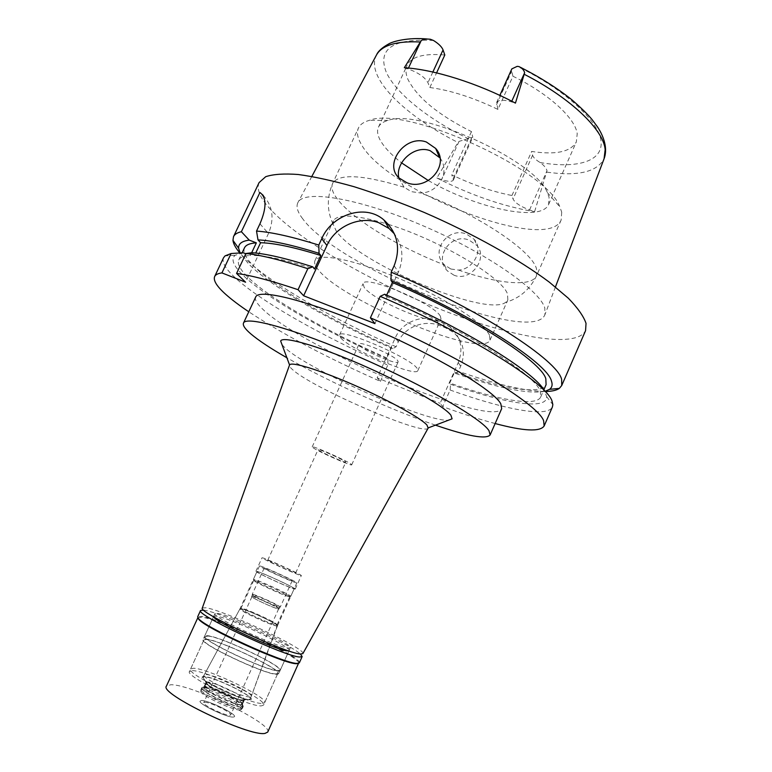 <?xml version="1.0" encoding="UTF-8"?>
<svg xmlns="http://www.w3.org/2000/svg" width="772" height="772" viewBox="0 0 772 772"><rect width="100%" height="100%" fill="white"/><g stroke="black" fill="none" stroke-linecap="round" stroke-linejoin="round"><path stroke-width="0.58" stroke-dasharray="3.86 2.9" d="M404.325 67.724L408.06 68.92C418.318 72.655 424.947 77.248 427.949 82.691L429.84 87.516C450.636 90.305 473.332 97.61 497.921 109.412L512.946 76.235C548.805 93.701 575.275 118.174 577.215 133.739L576.327 141.951C570.662 151.901 555.772 155.075 531.667 151.447L532.603 155.24C533.298 157.478 535.797 159.91 540.111 162.525C543.922 165.256 546.219 167.987 547.02 170.708L534.581 211.692L529.553 209.955C520.55 206.539 515.04 202.891 513.033 198.993L511.952 195.499C492.768 191.774 472.715 184.894 451.794 174.868L453.367 180.079C452.074 181.893 448.165 181.738 441.661 179.625L436.865 177.975L457.989 142.473L459.07 141.382L472.811 137.242L471.451 131.597C438.399 115.047 417.218 97.629 407.905 79.342C405.628 73.938 405.387 69.229 407.172 65.215C411.418 56.617 423.963 53.21 444.817 54.995M429.84 87.516L436.576 72.886M428.402 180.58C476.189 208.305 541.269 222.683 548.641 204.377L549.056 197.188L547.338 192.556C535.643 160.528 419.997 108.07 388.191 120.364C383.153 121.744 379.901 124.012 378.444 127.168C376.91 130.613 377.421 134.791 379.959 139.684C383.8 146.854 391.018 154.583 401.604 162.902M497.921 109.412L496.628 102.454C498.413 99.694 503.363 99.501 511.489 101.865L515.445 103.12M512.946 76.235L511.701 71.246L511.836 68.882M302.72 218.804C297.596 212.165 295.956 206.809 297.818 202.746C303.203 189.41 356.471 197.468 420.865 224.835C485.279 252.068 540.072 290.118 544.829 308.163L544.878 314.812C531.715 346.406 337.827 267.643 302.72 218.804M436.865 177.975C470.93 195.277 503.498 206.52 534.581 211.692M454.004 275.208L447.528 271.001C433.227 257.385 451.282 232.497 469.193 240.15L476.864 245.477C488.647 258.157 470.775 282.205 454.004 275.208M511.952 195.499L531.667 151.447M471.451 131.597L451.794 174.868M561.707 212.146L561.167 219.972C547.116 254.21 384.311 190.308 360.707 143.254C357.359 137.262 356.616 132.176 358.449 128.017C360.09 124.495 363.699 121.947 369.296 120.355C405.927 105.359 546.952 169.329 559.787 206.771L561.707 212.146M439.924 157.864C450.694 171.577 438.506 193.174 420.518 192.981L411.399 191.659L403.997 187.181L398.806 177.685M388.48 224.411C439.943 240.208 503.093 277.939 507.542 294.209L507.841 299.893L505.728 302.315C486.138 317.61 357.204 262.876 336.254 231.002L333.012 223.967L333.446 220.782C337.615 213.68 355.188 214.645 386.154 223.687M450.848 269.013L458.529 270.084C473.699 269.322 483.668 249.665 474.297 239.436L466.568 234.128C448.435 226.379 429.714 251.016 444.286 264.767L450.848 269.013M489.429 335.058C483.938 323.034 443.919 297.461 399.327 278.576C354.734 259.604 318.054 252.463 314.957 260.637C313.992 262.876 315.101 265.915 318.296 269.775C341.909 300.839 483.04 359.347 490.037 340.056L489.429 335.058M440.445 316.375L440.976 319.077C438.641 328.013 372.972 300.684 364.133 287.261L363.052 283.729C364.239 274.185 434.636 303.763 440.445 316.375M340.877 338.049C350.594 349.735 416.349 377.662 417.835 370.608L417.092 368.36C410.395 357.6 339.825 327.415 339.526 335.077L340.877 338.049M397.744 360.659L398.178 361.875C397.59 365.474 364.133 351.241 359.636 345.509L359.048 344.119C359.337 340.365 393.99 355.159 397.744 360.659M313.046 447.731C318.431 451.678 351.993 466.52 351.714 464.821L351.038 464.107C346.396 460.45 311.598 445.048 312.187 446.892L313.046 447.731M345.296 461.627L345.779 462.138C346.01 463.345 322.387 452.894 318.691 450.163L318.112 449.593C317.736 448.31 341.957 459.041 345.296 461.627M268.482 560.482C272.863 561.823 296.564 572.737 295.666 573.007L295 572.882C290.976 571.714 266.649 560.511 267.71 560.318L268.482 560.482M300.414 575.41L301.331 575.584C302.547 575.188 269.418 559.932 263.165 557.992L262.046 557.76C260.511 558.011 294.865 573.818 300.414 575.41M257.066 571.376C263.435 573.075 296.573 588.418 295.242 589.065L294.296 588.959C288.632 587.617 254.258 571.724 255.908 571.222L257.066 571.376M293.341 588.505L294.248 588.602C295.512 587.994 264.034 573.422 258.002 571.82L256.912 571.666C255.349 572.149 287.946 587.222 293.341 588.505M241.173 608.751C247.465 609.716 278.75 624.365 277.466 625.764L276.472 625.86C270.76 625.223 238.123 609.938 239.995 608.79L241.173 608.751M249.858 696.913C242.003 697.695 200.537 677.758 204.146 674.979L205.834 674.545C214.491 674.361 253.419 693.015 251.267 696.354L249.858 696.913M262.634 703.408L264.68 702.626C268.588 697.57 207.591 668.214 193.454 668.253L190.588 669.015C185.483 673.609 250.9 704.913 262.634 703.408M208.189 636.06C221.796 637.093 282.735 666.082 279.358 669.98L277.447 670.472C266.253 670.82 200.932 639.891 205.487 636.475L208.189 636.06M278.248 670.868L280.197 670.366C283.642 666.371 221.352 636.755 207.417 635.674L204.648 636.099C199.977 639.592 266.832 671.244 278.248 670.868M217.607 613.422C231.166 615.255 293.408 644.62 290.34 647.795L288.487 648.094C277.457 647.66 210.66 616.278 214.944 613.605L217.607 613.422M302.885 653.585C306.561 649.156 224.633 610.507 206.056 607.776L202.332 607.969M428.161 428.103C424.503 436.527 312.901 388.239 292.82 369.846C290.359 367.733 289.239 366.179 289.461 365.185M282.07 344.814L284.916 347.728C308.125 369.72 425.854 422.081 448.358 420.248M435.437 425.15C390.323 409.691 328.245 381.522 286.894 357.764M255.677 297.046C254.596 299.671 256.854 303.608 262.422 308.877C301.591 347.796 492.768 428.711 501.684 408.649M495.142 423.538C479.557 419.379 462.081 413.734 442.713 406.622L440.117 403.322L458.278 362.55C463.499 348.751 460.913 337.026 450.52 327.367L442.24 322.551L436.508 320.361C421.358 314.204 401.836 322.551 395.264 337.856L377.161 377.855L440.117 403.322M377.161 377.855L380.422 381.387C327.83 358.102 283.942 334.903 248.777 311.782M251.662 252.772L250.389 255.493L245.843 253.747M263.271 195.422C272.805 206.182 274.533 218.901 268.444 233.559L245.593 282.205M223.533 257.771C221.815 262.055 225.27 268.299 233.877 276.521C259.344 300.868 323.565 336.978 387.795 365.098L387.949 359.308L386.84 357.986L391.674 347.303L392.765 348.664L396.084 346.763L398.313 341.832C404.634 326.836 424.716 319.367 439.76 325.591L445.415 327.762L453.492 332.394C463.499 341.513 465.892 352.814 460.652 366.304L458.414 371.332L455.432 373.416L454.583 372.143L449.729 383.028L450.597 384.273L450.105 390.014L442.713 406.622M380.422 381.387L387.795 365.098M450.105 390.014C503.305 409.16 547.512 418.009 552.414 406.96M374.951 323.593L398.342 272.217C404.132 258.186 402.839 245.438 394.482 233.984M384.659 294.248L386.106 296.284L386.647 295.107M251.962 252.733L254.577 255.503L255.725 253.052M259.102 182.578C256.632 188.455 259.344 196.165 267.237 205.709C293.823 237.274 366.594 279.811 437.357 308.125C507.908 336.399 575.98 349.533 585.562 330.667M396.084 346.763C331.921 318.788 268.106 282.098 243.248 256.632L239.87 252.955M392.765 348.664C331.777 321.934 271.454 287.242 248.237 263.522L240.092 252.946M244.483 247.831C242.784 251.962 245.621 257.809 253.004 265.375C275.044 288.053 332.896 321.451 391.674 347.303M386.84 357.986C328.013 332.066 269.939 298.986 247.59 276.897C240.111 269.524 237.158 263.899 238.751 260C239.995 257.279 243.875 255.783 250.389 255.493M243.286 252.762L235.045 255.32C230.751 259.199 233.347 265.771 242.823 275.025C266.369 298.137 326.923 332.5 387.949 359.308M545.119 391.491C524.815 391.105 495.913 384.379 458.414 371.332M544.993 391.356C528.087 394.212 498.229 388.239 455.432 373.416M454.583 372.143C502.389 388.692 541.394 395.351 546.093 384.649M386.106 296.284C466.259 330.705 535.44 374.825 540.313 391.346L540.718 396.972C536.289 407.056 497.477 399.848 449.729 383.028M450.597 384.273C504.174 403.302 547.348 410.723 546.673 396.673L544.598 390.941M254.577 255.503C267.884 255.995 287.879 260.492 314.561 268.984M260.598 566.127C266.581 567.825 298.06 582.368 296.834 582.87L295.937 582.744C290.59 581.364 258.002 566.33 259.517 565.944L260.598 566.127M289.818 596.312L290.735 596.37C292.067 595.627 260.579 581.007 254.49 579.54L253.592 579.743C255.445 581.818 284.887 595.289 289.818 596.312M291.488 580.65L292.173 580.747C293.119 580.38 269.409 569.437 264.979 568.192L264.188 568.057C263.078 568.356 287.416 579.579 291.488 580.65M253.042 594.401C257.636 595.318 281.365 606.377 280.255 607.101L279.532 607.091C275.729 606.454 253.872 596.438 252.376 594.662L253.042 594.401M253.206 594.894L252.55 595.144C254.007 596.891 275.343 606.657 279.059 607.284L279.773 607.284C280.854 606.58 257.684 595.772 253.206 594.894M252.434 596.573C256.931 597.441 280.101 608.249 279.01 608.983L278.287 608.983C274.137 608.297 250.36 597.219 251.614 596.553L252.434 596.573M277.968 608.828L278.673 608.828C279.744 608.114 257.124 597.567 252.753 596.727L251.952 596.708C250.726 597.354 273.915 608.162 277.968 608.828M204.715 702.288C209.733 701.825 232.42 712.807 230.722 714.891L229.844 715.258C225.144 715.924 201.868 704.672 203.731 702.655L204.715 702.288M233.327 717.053L234.205 716.831C238.413 714.94 208.093 699.943 201.289 700.513L199.977 701.304C199.523 704.575 227.73 717.902 233.327 717.053C227.73 717.902 199.523 704.575 199.977 701.304L201.289 700.513C208.093 699.943 238.413 714.94 234.205 716.831L233.327 717.053M240.063 709.941L241.308 709.449C243.72 706.467 209.916 690.129 202.351 690.593L200.816 691.442C200.276 695.099 233.598 710.829 240.063 709.941M241.356 707.075C234.534 707.924 199.408 691.027 202.158 688.248L203.644 687.755C210.216 687.408 239.146 700.658 242.225 705.444L242.601 706.592L241.356 707.075M240.632 704.788L241.79 704.344L241.443 703.292C238.606 698.901 211.789 686.617 205.748 686.935L204.377 687.379C201.868 689.927 234.312 705.531 240.632 704.788M242.775 700.04L241.26 699.914C234.302 699.056 213.284 689.521 208.064 684.851L206.529 682.66L207.88 682.245C214.77 681.956 246.085 697.039 243.913 699.625L242.775 700.04M248.893 699.471L250.331 698.892C252.512 695.476 213.313 676.668 204.57 676.909L202.853 677.362L204.744 680.142C211.335 686.018 238.23 698.216 246.992 699.307L248.893 699.471M277.438 625.841L276.444 625.938C270.683 625.291 237.786 609.87 239.967 608.838L241.134 608.828C246.857 609.697 274.919 622.589 277.187 625.388L250.331 698.892M276.115 624.934L277.061 624.866L276.83 624.413C274.649 621.73 247.571 609.301 242.08 608.452L240.941 608.481C239.146 609.581 270.605 624.307 276.115 624.934M288.873 596.688C284.106 595.704 255.744 582.725 253.94 580.708L254.808 580.505C260.675 581.905 291.063 596.013 289.761 596.746L288.873 596.688M299.324 662.887C303.377 658.034 220.531 618.816 201.521 616.432L197.671 616.78M197.893 617.783L201.753 617.166C220.56 619.482 302.624 658.342 298.59 663.167L298.426 663.389M203.673 610.121L204.368 610.227C220.705 612.582 289.49 643.925 300.385 653.99M288.603 650.844L289.104 650.526C292.231 647.254 229.979 617.861 216.372 616.114L213.699 616.326L213.796 616.915M205.873 639.052C219.866 640.017 282.156 669.671 278.653 673.792L276.694 674.323C265.221 674.824 198.346 643.134 203.084 639.515L205.873 639.052M275.893 673.927L277.814 673.406C281.249 669.382 220.3 640.364 206.645 639.438L203.924 639.891C199.311 643.433 264.642 674.4 275.893 673.927M192.363 670.636C206.549 670.521 267.546 699.895 263.599 705.048L261.544 705.84C249.761 707.432 184.344 676.108 189.487 671.428L192.363 670.636M249.588 699.76C261.09 699.914 214.568 676.34 203.943 676.533C201.424 676.494 201.482 677.604 204.117 679.862C210.901 685.903 238.596 698.467 247.619 699.586L249.588 699.76M243.219 700.349L244.396 699.924C246.615 697.261 214.471 681.782 207.388 682.072L205.989 682.506L207.562 684.754C212.937 689.55 234.514 699.336 241.655 700.223L243.219 700.349M241.269 704.682C234.785 705.444 201.453 689.415 204.03 686.8L205.429 686.356C211.653 686.038 239.185 698.65 242.099 703.157L242.447 704.228L241.269 704.682M241.993 706.969L243.257 706.476L242.881 705.309C239.725 700.407 210.08 686.829 203.335 687.177L201.801 687.669C198.993 690.525 235.006 707.847 241.993 706.969M241.182 708.764C234.582 709.642 200.402 693.517 200.952 689.801L202.525 688.942C210.274 688.499 244.907 705.222 242.456 708.252L241.182 708.764M267.73 732.078C273.269 723.904 191.07 683.992 170.728 684.745L166.424 686.125M433.526 40.501C392.823 38.291 377.093 48.925 386.338 72.404C396.345 94.01 429.743 120.181 468.652 138.815M408.06 68.92L408.465 68.052M432.86 72.028L427.949 82.691M496.56 104.674L511.701 71.246M540.111 162.525C576.636 168.894 603.164 161.618 601.06 141.401C599.101 121.329 564.728 89.263 517.211 66.344M511.768 101.219L511.489 101.865M546.972 172.166C577.996 176.489 597.026 172.002 604.08 158.723L604.264 158.241M376.649 54.696L376.273 55.381C373.445 61.21 373.918 68.129 377.682 76.129C387.621 97.426 419.929 123.288 457.989 142.473M532.603 155.24L513.033 198.993M529.553 209.955L547.02 170.708M458.529 270.084C497.776 283.768 531.609 287.29 536.472 275.893L536.55 269.1C532.805 251.363 477.405 213.979 420.518 192.981M403.997 187.181C362.464 174.626 338.676 173.372 332.645 183.427C331.101 186.959 332.143 191.437 335.781 196.87C349.214 217.241 397.551 246.837 444.411 264.892M398.313 341.832L395.264 337.856M458.278 362.55L460.652 366.304M394.164 265.684L398.342 272.217M259.952 223.793L268.444 233.559M436.508 320.361L439.76 325.591M445.415 327.762L442.24 322.551M453.28 178.448L472.792 135.457M459.07 141.382L441.661 179.625M378.444 127.168L407.172 65.215M496.628 102.454L499.831 95.39M520.666 67.405L519.025 66.595M311.83 176.441L297.818 202.746M555.444 286.952L544.878 314.812M548.641 204.377L576.327 141.951M388.191 120.364L369.296 120.355M547.338 192.556L559.787 206.771M333.012 223.967C326.913 210.833 326.788 197.314 332.645 183.427L358.449 128.017M399.172 178.062L403.852 187.056M561.167 219.972L536.472 275.893C529.891 289.442 519.643 298.253 505.728 302.315M474.297 239.436L476.864 245.477M444.286 264.767L447.528 271.001M490.037 340.056L507.841 299.893M314.957 260.637L333.446 220.782M417.835 370.608L440.976 319.077M339.526 335.077L363.052 283.729M351.714 464.821L398.178 361.875M312.187 446.892L359.048 344.119M295.666 573.007L345.779 462.138M267.71 560.318L318.112 449.593M295.242 589.065L301.331 575.584M255.908 571.222L262.046 557.76M277.457 625.783L294.248 588.602M204.146 674.979L240.005 608.77L256.912 571.666M277.466 625.764L251.267 696.354M264.68 702.626L279.358 669.98M190.588 669.015L205.487 636.475M280.197 670.366L290.34 647.795M204.648 636.099L214.944 613.605M238.751 260L242.128 252.82M235.045 255.32L225.019 255.899M450.52 327.367L453.492 332.394M540.718 396.972L543.855 389.773M546.673 396.673L552.839 404.605M453.367 180.079L472.811 137.242M427.205 38.986L430.371 39.266M296.834 582.87L290.735 596.37M259.517 565.944L253.38 579.425M292.173 580.747L280.255 607.101M264.188 568.057L252.203 594.372M252.55 595.144L252.376 594.662M279.773 607.284L279.01 608.983M252.386 594.865L251.614 596.553M278.673 608.828L230.722 714.891M251.952 596.708L203.731 702.655M242.215 708.522L241.076 709.709M200.952 689.801L200.816 691.442M202.158 688.248L200.855 691.094M242.601 706.592L241.308 709.449M241.443 703.292L242.225 705.444M205.391 686.945L203.258 687.765M206.529 682.66L204.377 687.379M243.913 699.625L241.79 704.344M241.26 699.914L246.992 699.307M208.064 684.851L204.744 680.142M239.967 608.838L202.853 677.362M276.83 624.413L277.187 625.388M241.443 608.365L240.478 608.732M253.737 580.399L240.941 608.481M289.761 596.746L277.061 624.866M289.403 596.795L290.359 596.418M253.94 580.708L253.592 579.743M289.104 650.526L278.653 673.792M213.699 616.326L203.084 639.515M277.814 673.406L263.599 705.048M203.924 639.891L189.487 671.428M241.655 700.223L247.619 699.586M207.562 684.754L204.117 679.862M205.989 682.506L204.03 686.8M244.396 699.924L242.447 704.228M242.099 703.157L242.881 705.309M205.072 686.366L202.94 687.186M201.801 687.669L200.99 689.444M243.257 706.476L242.456 708.252"/><path stroke-width="1.16" d="M436.576 72.886L444.817 54.995L443.051 49.929C441.864 46.88 438.689 43.734 433.526 40.501L430.371 39.266C426.173 38.754 423.104 39.227 421.155 40.675L404.325 67.724C433.932 69.461 477.714 83.173 515.445 103.12L524.632 72.751C524.043 70.223 522.171 68.168 519.025 66.595L517.211 66.344L511.836 68.882L499.831 95.39M426.347 142C405.194 134.203 383.24 164.243 399.172 178.062L406.825 182.694C427.157 191.321 450.607 164.899 435.659 148.427L426.347 142M401.604 162.902L428.402 180.58M398.806 177.685C395.167 162.631 414.439 144.654 430.139 150.675L439.924 157.864M386.154 223.687L388.48 224.411M202.332 607.969L202.293 608.066C197.391 611.974 286.663 653.788 300.569 654.009L302.885 653.585M202.293 608.066L289.558 364.944C291.179 361.325 319.068 369.759 353.701 384.9C388.306 399.993 420.837 417.999 426.964 425.082L428.161 428.103M448.358 420.248L452.102 418.82L450.896 415.211C444.19 406.13 403.891 383.173 360.399 364.307C316.877 345.383 282.282 335.723 280.67 341.06L282.07 344.814M286.894 357.764C270.663 348.462 258.62 340.491 250.765 333.842C245.013 328.911 242.591 325.33 243.479 323.092C245.785 315.487 296.052 329.403 360.177 357.436C424.282 385.392 481.525 418.588 488.985 430.699L490.123 434.974C486.013 439.5 467.784 436.219 435.437 425.15M490.123 434.974L501.684 408.649L500.806 403.814C493.926 390.439 437.328 356.259 373.32 328.554C309.311 300.752 258.572 288.178 255.677 297.046L243.479 323.092M495.142 423.538C523.706 431.162 540.033 431.982 544.135 426.009L543.642 420.875C538.759 404.634 460.112 356.259 370.386 317.832L374.951 323.593L303.637 295.772L298.06 289.693C271.667 280.796 251.17 275.372 236.57 273.442L245.593 282.205L221.921 272.912C217.955 273.433 215.533 274.639 214.645 276.55L223.533 257.771L225.019 255.899L231.089 253.525L221.921 272.912M248.777 311.782C239.224 305.365 231.484 299.497 225.549 294.19C216.758 286.306 213.13 280.429 214.645 276.55M245.843 253.747L243.286 252.762L231.089 253.525M240.092 252.946L238.654 248.304C238.268 243.836 241.79 241.105 249.24 240.131L256.343 242.833L251.662 252.772M249.24 240.131L241.385 231.716L259.923 192.489L263.271 195.422M544.135 426.009L552.414 406.96L552.839 404.605L552.115 401.392C547.792 383.896 469.82 334.479 380.191 296.342L384.659 294.248C464.445 328.38 535.305 372.529 544.598 390.941M370.386 317.832L380.191 296.342M386.647 295.107L392.379 282.504L390.97 280.4L391.201 272.188L394.164 265.684C400.909 247.918 397.503 232.69 383.945 219.991L389.02 228.464L394.482 233.984M389.02 228.464L378.82 222.741C359.887 215.456 335.386 226.312 326.923 245.506L303.637 295.772M326.923 245.506L321.741 238.702L318.788 245.052L319.058 253.303L320.805 255.503L314.561 268.984L312.776 266.842L307.825 268.685L298.06 289.693M307.825 268.685C281.355 260.067 260.733 255.011 245.959 253.496L251.962 252.733C265.925 253.631 286.2 258.34 312.776 266.842M236.57 273.442L245.959 253.496M255.725 253.052L260.569 242.746L258.002 239.899L256.526 231.079L259.952 223.793C266.678 207.967 266.668 197.526 259.923 192.489M256.526 231.079C271.483 232.111 292.241 236.772 318.788 245.052M321.741 238.702C331.728 214.915 364.915 203.104 383.945 219.991M391.201 272.188C480.724 309.997 557.944 360.582 561.649 379.477L561.726 385.527L559.333 388.384C556.409 390.41 551.671 391.443 545.119 391.491M561.726 385.527L585.562 330.667L586.035 323.372C583.661 316.346 577.755 307.96 568.327 298.224L549.394 282.214C518.967 259.402 472.773 233.491 424.002 212.348C399.664 202.274 376.331 193.724 354.01 186.699C332.819 180.725 314.233 176.663 298.243 174.501C284.077 173.449 273.23 174.183 265.703 176.701L259.102 182.578L233.52 236.647C234.611 234.312 237.236 232.671 241.385 231.716M239.87 252.955C235.653 248.044 233.347 243.836 232.951 240.324L233.52 236.647M256.343 242.833C249.761 243.286 245.814 244.956 244.483 247.831L242.128 252.82M390.97 280.4C474.867 316.134 547.126 363.11 551.411 380.914C552.742 384.649 552.134 387.457 549.567 389.349L544.993 391.356M543.855 389.773L546.093 384.649L545.814 378.743C541.269 361.499 472.474 316.781 392.379 282.504M258.002 239.899C272.082 240.517 292.434 244.985 319.058 253.303M320.805 255.503C294.074 247.204 273.992 242.958 260.569 242.746M200.566 610.478L197.671 616.78L198.433 618.488C204.319 627.163 284.453 663.717 296.95 663.418L299.324 662.887L302.161 656.557L299.816 657.011C285.553 656.914 194.447 614.107 200.566 610.478L203.673 610.121M298.426 663.389L296.236 663.698C283.835 664.007 204.541 627.839 198.694 619.212L197.893 617.783M300.385 653.99L302.161 656.557M213.796 616.915C214.741 621.788 277.023 650.593 287.242 650.854L288.603 650.844M197.844 617.716L166.424 686.125C158.636 693.42 249.095 736.961 264.999 733.4L267.73 732.078L298.503 663.38M408.465 68.052L421.155 40.675M443.051 49.929L432.86 72.028M524.632 72.751L511.768 101.219M555.444 286.952L604.08 158.723L605.161 149.623C603.694 130.053 571.299 98.43 524.574 74.459M419.881 41.968C396.036 40.897 381.493 45.365 376.273 55.381L311.83 176.441M604.264 158.241C608.423 146.197 601.658 132.948 597.219 126.511L592.047 119.544C587.859 114.459 581.113 107.858 571.801 99.742C557.268 88.153 540.217 77.383 520.666 67.405M435.659 148.427L439.355 157.112M302.836 653.681L428.248 427.949M289.558 364.944L280.67 341.06M428.277 427.871L452.102 418.82M238.654 248.304L232.951 240.324M549.567 389.349L559.333 388.384M376.649 54.696C378.193 51.145 382.179 47.574 388.615 43.985C392.765 41.341 408.147 37.278 427.205 38.986M296.815 663.727L297.538 663.447M198.694 619.212L198.433 618.488"/></g></svg>

